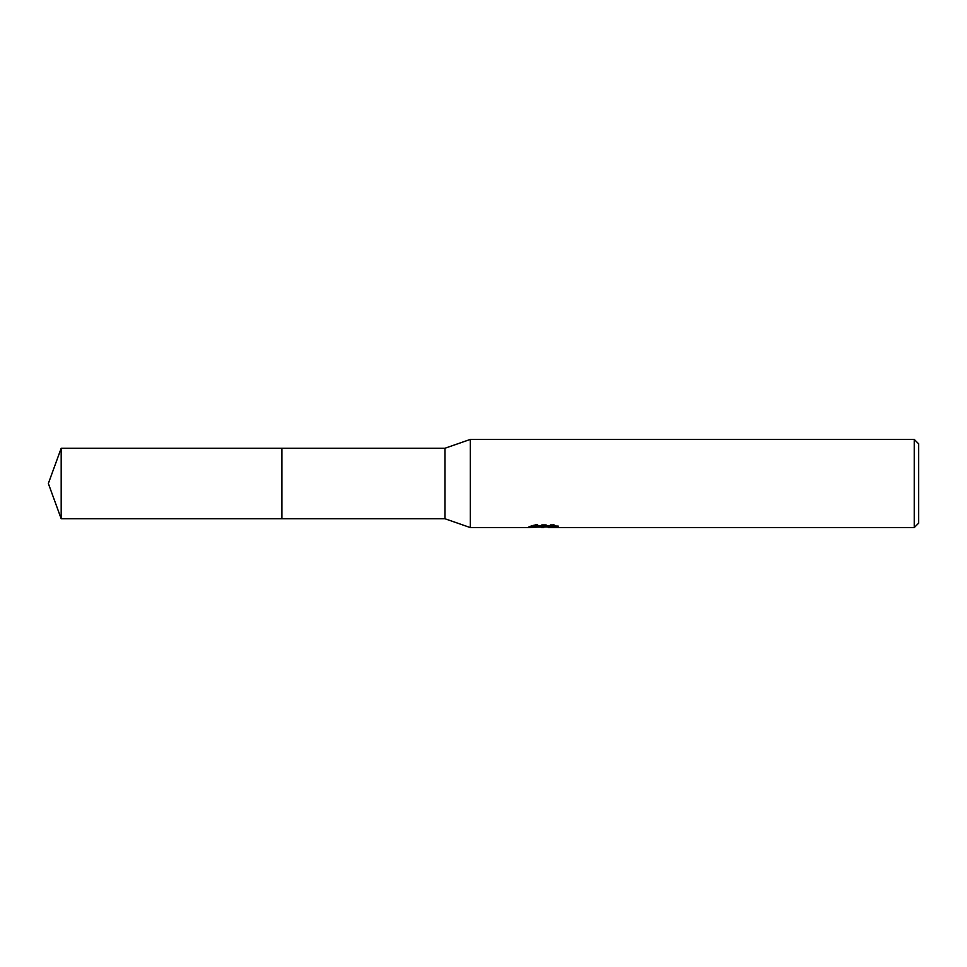 <?xml version="1.0" encoding="UTF-8"?>
<svg xmlns="http://www.w3.org/2000/svg" width="967" height="967" viewBox="0 0 967 967"><rect width="100%" height="100%" fill="white"/><g stroke="black" fill="none" stroke-linecap="round" stroke-linejoin="round"><path stroke-width="0.73" stroke-dasharray="4.83 3.63" d="M545.485 525.601L528.731 526.459L535.186 524.416L541.641 526.459L555.312 525.25L555.312 526.108L548.229 526.435M555.312 526.108L555.312 527.22L555.312 526.386L548.229 526.87M548.398 527.571L555.312 527.22M544.409 526.096L544.409 526.797M535.186 524.416L535.186 525.577L528.731 527.559L528.731 526.459L541.641 526.459M538.595 527.136L535.186 525.577M529.034 526.374L529.034 527.474M553.668 525.637L558.406 525.746L553.366 524.416L535.984 524.416L531.403 525.601L535.851 525.601M531.403 525.601L531.403 526.725M535.984 524.416L535.984 525.577M553.366 524.416L553.366 525.577M558.406 525.746L558.406 526.87M555.312 525.25L555.312 526.386M918.65 443.841L918.65 523.159M914.238 439.429L914.238 527.571M470.276 439.429L470.276 527.571M444.941 448.253L444.941 518.747M281.905 448.253L281.905 518.747L281.905 448.253M61.187 448.253L61.187 518.747M543.72 526.459L545.485 526.459M543.635 527.547L543.635 526.435"/><path stroke-width="1.45" d="M535.851 525.601L545.485 525.601L545.485 526.725L528.731 527.571L470.276 527.571L444.941 518.747L281.905 518.747L281.905 448.253L444.941 448.253L470.276 439.429L914.238 439.429L918.65 443.841L918.65 523.159L914.238 527.571L548.386 527.571L548.229 526.435L553.668 525.637M444.941 518.747L444.941 448.253M470.276 527.571L470.276 439.429M548.229 526.87L538.595 527.136M543.72 527.559L541.641 527.571M914.238 527.571L914.238 439.429M545.485 526.725L531.403 526.725L535.984 525.577L553.366 525.577L558.406 526.87L548.229 527.535M61.187 518.747L61.187 448.253L281.905 448.253L281.905 518.747L61.187 518.747L48.35 483.5L61.187 448.253M545.485 526.459L548.229 526.459"/></g></svg>
